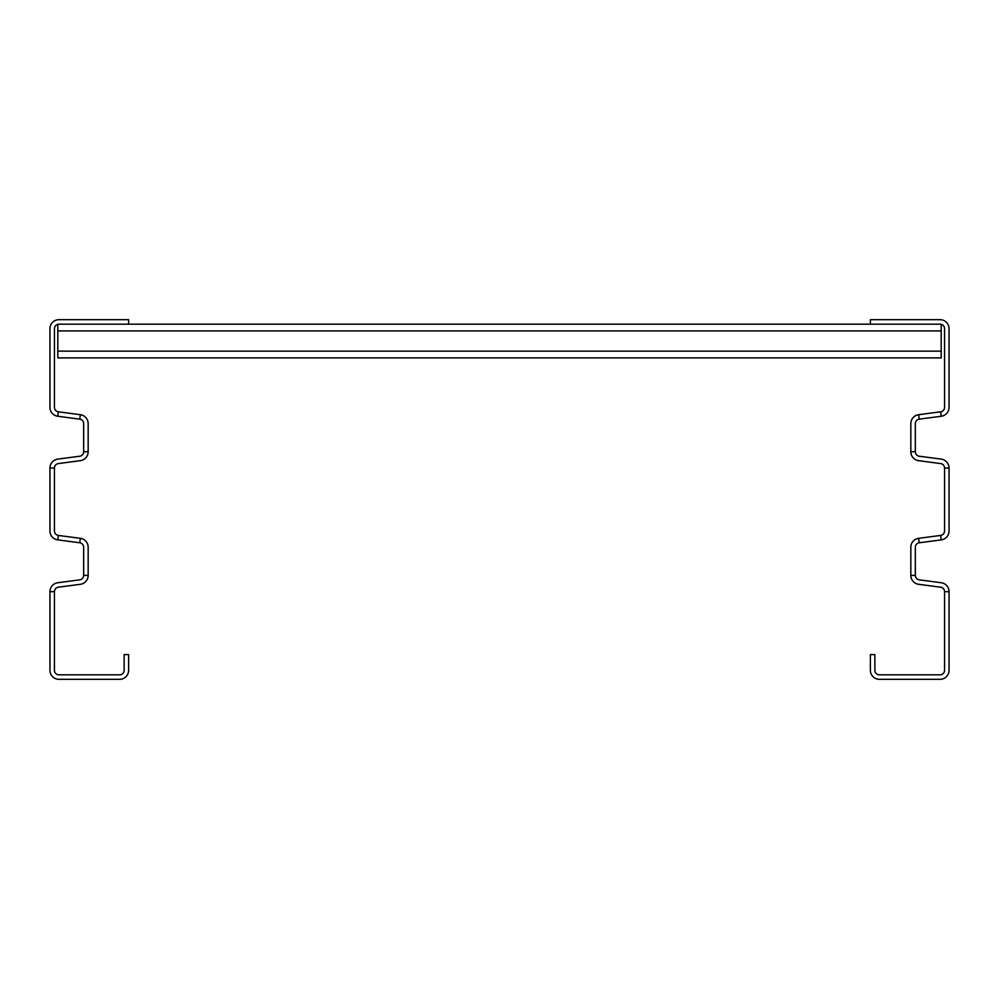 <?xml version="1.0" encoding="UTF-8"?>
<svg xmlns="http://www.w3.org/2000/svg" width="999" height="999" viewBox="0 0 999 999"><rect width="100%" height="100%" fill="white"/><g stroke="black" fill="none" stroke-linecap="round" stroke-linejoin="round"><path stroke-width="1.5" d="M949.05 591.658A8.991 8.991 0 0 0 941.233 582.742L919.242 579.845A4.495 4.495 0 0 1 915.334 575.387L915.334 547.24A4.495 4.495 0 0 1 919.242 542.782L941.233 539.885A8.991 8.991 0 0 0 949.05 530.968L949.05 468.032A8.991 8.991 0 0 0 941.233 459.115L919.242 456.218A4.495 4.495 0 0 1 915.334 451.76L915.334 423.613A4.495 4.495 0 0 1 919.242 419.155L941.233 416.258A8.991 8.991 0 0 0 949.05 407.342L949.05 328.671A8.991 8.991 0 0 0 940.059 319.68L870.379 319.68L870.379 324.176L940.059 324.176A4.495 4.495 0 0 1 944.554 328.671L944.554 407.342A4.495 4.495 0 0 1 940.646 411.8L918.655 414.697A8.991 8.991 0 0 0 910.838 423.613L910.838 451.76A8.991 8.991 0 0 0 918.655 460.676L940.646 463.573A4.495 4.495 0 0 1 944.554 468.032L944.554 530.968A4.495 4.495 0 0 1 940.646 535.427L918.655 538.324A8.991 8.991 0 0 0 910.838 547.24L910.838 575.387A8.991 8.991 0 0 0 918.655 584.303L940.646 587.2A4.495 4.495 0 0 1 944.554 591.658L944.554 670.329A4.495 4.495 0 0 1 940.059 674.824L879.37 674.824A4.495 4.495 0 0 1 874.874 670.329L874.874 654.595L870.379 654.595L870.379 670.329A8.991 8.991 0 0 0 879.37 679.32L940.059 679.32A8.991 8.991 0 0 0 949.05 670.329L949.05 591.658L944.554 591.658M83.666 575.387L88.162 575.387A8.991 8.991 0 0 1 80.345 584.303L58.354 587.2A4.495 4.495 0 0 0 54.446 591.658L54.446 670.329A4.495 4.495 0 0 0 58.941 674.824L119.63 674.824A4.495 4.495 0 0 0 124.126 670.329L124.126 654.595L128.621 654.595L128.621 670.329A8.991 8.991 0 0 1 119.63 679.32L58.941 679.32A8.991 8.991 0 0 1 49.95 670.329L49.95 591.658A8.991 8.991 0 0 1 57.767 582.742L79.758 579.845A4.495 4.495 0 0 0 83.666 575.387L83.666 547.24A4.495 4.495 0 0 0 79.758 542.782L57.767 539.885A8.991 8.991 0 0 1 49.95 530.968L49.95 468.032A8.991 8.991 0 0 1 57.767 459.115L79.758 456.218A4.495 4.495 0 0 0 83.666 451.76L83.666 423.613A4.495 4.495 0 0 0 79.758 419.155L57.767 416.258A8.991 8.991 0 0 1 49.95 407.342L49.95 328.671A8.991 8.991 0 0 1 58.941 319.68L128.621 319.68L128.621 324.176L870.379 324.176M88.162 575.387L88.162 547.24A8.991 8.991 0 0 0 80.345 538.324L58.354 535.427A4.495 4.495 0 0 1 54.446 530.968L54.446 468.032A4.495 4.495 0 0 1 58.354 463.573L80.345 460.676A8.991 8.991 0 0 0 88.162 451.76L88.162 423.613A8.991 8.991 0 0 0 80.345 414.697L58.354 411.8A4.495 4.495 0 0 1 54.446 407.342L54.446 328.671A4.495 4.495 0 0 1 58.941 324.176L128.621 324.176M57.817 324.313L57.817 357.892L941.183 357.892L941.183 324.313M949.05 468.032L944.554 468.032M941.233 416.258L940.646 411.8M915.334 451.76L910.838 451.76M919.242 419.155L918.655 414.697M941.233 539.885L940.646 535.427M919.242 542.782L918.655 538.324M915.334 575.387L910.838 575.387M49.95 591.658L54.446 591.658M57.767 416.258L58.354 411.8M49.95 468.032L54.446 468.032M83.666 451.76L88.162 451.76M79.758 419.155L80.345 414.697M57.767 539.885L58.354 535.427M79.758 542.782L80.345 538.324M57.817 351.149L941.183 351.149M57.817 330.919L941.183 330.919"/></g></svg>
